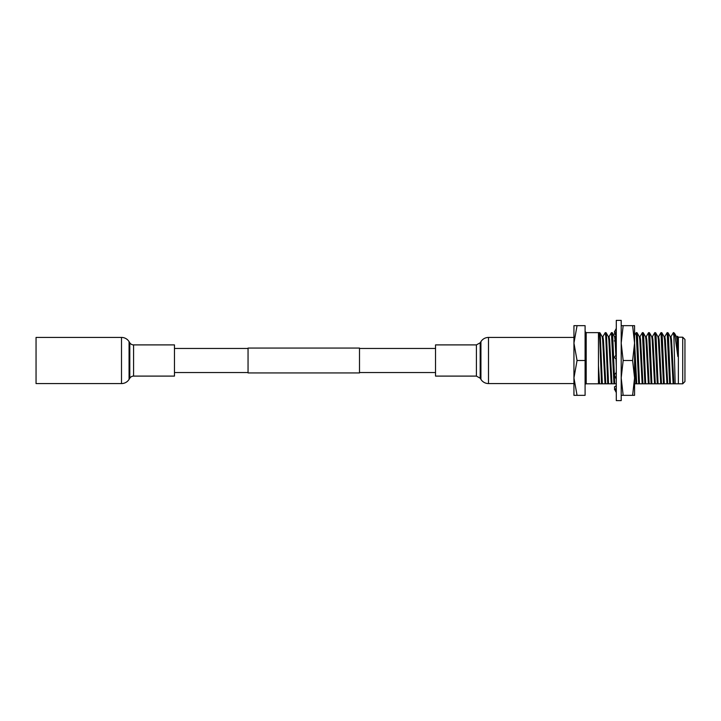 <?xml version="1.0" encoding="UTF-8"?>
<svg xmlns="http://www.w3.org/2000/svg" width="721" height="721" viewBox="0 0 721 721"><rect width="100%" height="100%" fill="white"/><g stroke="black" fill="none" stroke-linecap="round" stroke-linejoin="round"><path stroke-width="1.08" d="M248.051 348.459L174.464 348.459M248.051 372.541L174.464 372.541M359.5 348.063L359.5 372.937L248.051 372.937L248.051 348.063L359.5 348.063M435.529 348.459L359.5 348.459M435.529 372.541L359.5 372.541M682.724 337.203L684.95 339.438L684.95 381.562L682.724 383.797L682.724 337.203L678.371 337.203L677.434 336.265L677.83 356.489L674.694 333.589L673.802 332.633L675.162 383.797L678.371 383.797L678.371 337.203M677.136 336.725L677.434 336.265M602.341 383.797L600.332 336.374L599.881 332.696L599.034 332.633C599.557 332.147 600.07 345.71 600.584 360.5L601.566 383.797L607.758 383.797L605.748 336.374L605.225 332.633L602.828 336.725M598.466 383.797L586.2 383.797A1.118 0.928 180 0 0 585.091 384.726A1.118 0.928 180 0 1 586.2 383.797A1.118 1.118 0 0 0 585.091 384.906A1.118 1.118 0 0 1 586.2 383.797L586.2 332.633L598.466 332.633L598.466 383.797L601.566 383.797M634.57 383.797L670.449 383.797L668.439 336.374L667.988 332.696L667.15 332.633L664.753 336.725M669.674 383.797L667.15 332.633M664.257 383.797L662.248 336.374L661.797 332.696L660.959 332.633L658.561 336.725M663.482 383.797L660.959 332.633M658.066 383.797L656.056 336.374L655.605 332.696L654.767 332.633L652.37 336.725M657.291 383.797L654.767 332.633M651.874 383.797L649.864 336.374L649.414 332.696L648.576 332.633L646.169 336.725M651.099 383.797L648.576 332.633M645.683 383.797L643.673 336.374L643.222 332.696L642.384 332.633L639.978 336.725M644.907 383.797L642.384 332.633M639.491 383.797L637.481 336.374L636.958 332.633L636.12 332.696L634.57 335.373M638.716 383.797L636.192 332.633M607.758 383.797L614.725 383.797L612.715 336.374L612.264 332.696L611.417 332.633L609.02 336.725M613.95 383.797L611.417 332.633M608.533 383.797L606.523 336.374L606.073 332.696L605.225 332.633M673.802 335.616L673.342 332.633L670.945 336.725M670.449 383.797L675.162 383.797M673.892 383.797L671.53 339.852L671.017 336.662L670.242 336.662M677.83 356.489L676.956 339.852L676.514 336.725L674.694 333.589M677.83 341.267L677.208 336.662L676.433 336.662M675.757 383.797L674.333 383.797M606.226 383.797L605.451 383.797M612.417 383.797L611.642 383.797M637.184 383.797L636.409 383.797M643.375 383.797L642.6 383.797M649.567 383.797L648.792 383.797M655.759 383.797L654.983 383.797M661.95 383.797L661.175 383.797M668.142 383.797L667.367 383.797M614.725 383.797L616.293 383.797M673.117 383.797L670.764 339.852L670.323 336.725L667.988 332.696M667.7 383.797L665.339 339.852L664.825 336.662L664.05 336.662M666.925 383.797L664.573 339.852L664.131 336.725L661.797 332.696M661.508 383.797L659.147 339.852L658.633 336.662L657.858 336.662M660.733 383.797L658.372 339.852L657.94 336.725L655.605 332.696M655.317 383.797L652.956 339.852L652.442 336.662L651.667 336.662M654.542 383.797L652.181 339.852L651.748 336.725L649.414 332.696M649.125 383.797L646.764 339.852L646.25 336.662L645.475 336.662M648.35 383.797L645.989 339.852L645.556 336.725L643.222 332.696M642.934 383.797L640.572 339.852L640.059 336.662L639.284 336.662M642.159 383.797L639.797 339.852L639.365 336.725L637.031 332.696M636.742 383.797L634.57 342.664M635.967 383.797L634.57 358.725M616.293 348.009L615.932 341.7M615.77 339.393L615.292 336.662L614.517 336.662M616.293 366.214L616.013 359.085M615.851 355.237L615.139 341.312M616.293 338.257L615.049 340.276L614.598 336.725L612.264 332.696M611.976 383.797L609.615 339.852L609.101 336.662L608.326 336.662M611.201 383.797L608.839 339.852L608.398 336.725L606.073 332.696M605.784 383.797L603.423 339.852L602.909 336.662L602.134 336.662M605.009 383.797L602.648 339.852L602.206 336.725L599.881 332.696M598.818 383.797L598.466 365.484L599.593 383.797M598.466 333.634L599.034 332.633M577.052 395.333L585.091 395.333L585.091 360.5L577.052 360.5L573.943 377.912L577.052 395.333L573.943 395.333L573.943 377.921M573.943 343.079L573.943 325.667L577.052 325.667L573.943 343.088L577.052 360.5M585.091 360.5L585.091 325.667L577.052 325.667M573.943 343.088L573.943 377.912M634.57 343.088L632.614 360.5L634.57 377.912L634.57 325.667L632.614 325.667L634.57 343.088L634.57 332.408M632.614 395.333L634.57 377.912L634.57 395.333L621.196 395.333M632.614 325.667L623.16 325.667L621.196 343.088L623.16 360.5L621.196 377.912L623.16 395.333M632.614 360.5L623.16 360.5M621.196 325.667L623.16 325.667M616.293 372.424L614.364 374.92L616.293 379.21M621.196 324.153L621.196 400.624L616.293 400.624L616.293 320.376L621.196 320.376L621.196 324.153M616.293 391.891L614.364 387.006L616.293 385.672M616.221 392.449L614.364 388.97L615.112 388.898M615.193 389.115L614.364 388.97M615.112 332.102L614.364 333.994L616.293 333.336M616.104 335.193L614.364 333.994M616.221 328.551L614.364 332.03L616.293 332.201M616.293 339.988L614.364 340.943L616.293 341.871M615.049 340.276L614.364 340.943M616.293 359.382L614.364 357.328L616.293 354.624M121.507 337.428L36.05 337.428L36.05 383.572L121.507 383.572L121.507 337.428A8.913 8.913 0 0 1 129.068 341.619L129.807 342.799A4.461 4.461 0 0 0 133.583 344.899L174.464 344.899L174.464 376.101L133.583 376.101L133.583 344.899M133.583 376.101A4.461 4.461 0 0 0 129.807 378.201L129.068 379.381A8.913 8.913 0 0 1 121.507 383.572M476.401 376.101L476.401 344.899L435.529 344.899L435.529 376.101L476.401 376.101L480.186 378.201L481.52 380.228C483.34 382.391 485.657 383.509 488.487 383.572L573.943 383.572M129.068 379.381L129.068 341.619M129.807 378.201L129.807 342.799M476.401 344.899L480.186 342.799L481.52 340.772C483.34 338.609 485.657 337.491 488.487 337.428L488.487 383.572M480.925 341.619L480.925 379.381M480.186 342.799L480.186 378.201M586.2 332.633L585.091 331.525M682.724 383.797L678.371 383.797M673.802 332.633L673.342 332.633M616.293 334.859L615.256 336.662M488.487 337.428L573.943 337.428"/></g></svg>
